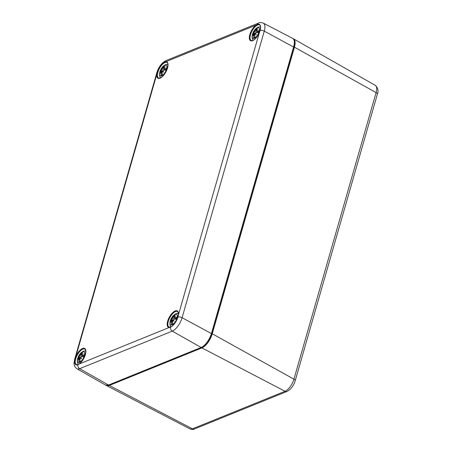 <?xml version="1.0" encoding="UTF-8"?>
<svg xmlns="http://www.w3.org/2000/svg" width="452" height="452" viewBox="0 0 452 452"><rect width="100%" height="100%" fill="white"/><g stroke="black" fill="none" stroke-linecap="round" stroke-linejoin="round"><path stroke-width="0.68" d="M257.312 24.448L255.9 25.193A9.328 3.989 -61.5 0 0 249.69 39.753A9.328 3.989 -61.5 0 0 259.369 32.623L260.115 30.442A9.238 3.949 -61.5 0 0 257.312 24.448A3.215 2.582 -112.1 0 1 258.595 23.058L165.997 60.608C161.731 62.856 158.692 66.851 156.872 72.586A3.215 1.345 -164 0 1 157.285 72.139L156.799 74.213A9.328 3.989 -61.5 0 0 164.392 74.343A9.328 3.989 -61.5 0 0 166.003 61.653L164.714 61.997A9.238 3.949 -61.5 0 0 157.285 72.139M177.941 317.022L178.416 314.942A9.328 3.989 -61.5 0 0 170.816 314.812A9.328 3.989 -61.5 0 0 169.212 327.502L170.511 327.163A9.238 3.949 -61.5 0 0 177.941 317.022A3.215 1.345 -164 0 1 182.094 317.716L264.267 31.137A12.221 5.221 -61.5 0 0 263.307 23.125L292.642 38.352A12.859 5.497 118.5 0 1 293.653 46.782L211.479 333.361A12.859 5.497 118.5 0 1 201.14 347.481L108.542 385.031A12.859 5.497 118.5 0 1 105.576 385.07L108.847 385.059A0.48 0.384 -112.1 0 1 108.542 385.031L79.671 368.679A3.215 2.582 -112.1 0 1 77.913 364.719L79.315 363.962A9.328 3.989 -61.5 0 0 85.524 349.402A9.328 3.989 -61.5 0 0 75.846 356.532L75.111 358.718A9.238 3.949 -61.5 0 0 77.913 364.719M170.285 320.886A6.029 2.576 118.5 0 1 176.602 314.293A6.029 2.576 118.5 0 1 173.986 323.417A6.029 2.576 118.5 0 1 170.285 320.886M172.195 318.197A15.91 6.486 -151.4 0 1 172.235 317.304A15.91 2.006 43.2 0 0 172.455 317.846L173.28 318.502L172.195 318.197L171.579 319.084A16.052 5.413 -155.3 0 0 170.72 319.75L172.901 320.581M174.302 317.281L173.975 316.603A16.052 13.029 -96.1 0 1 175.444 314.439A5.571 2.379 -61.5 0 0 174.257 314.92A16.052 12.362 53.4 0 0 173.15 316.937L172.455 317.846M172.619 321.406L171.545 321.022L171.8 321.654A16.052 14.227 72.7 0 0 171.523 324.468A5.571 2.379 -61.5 0 0 172.704 323.988A16.052 11.164 -115.2 0 1 172.619 321.321L173.201 320.349A15.91 4.367 -155.2 0 0 174.077 321.248A15.91 4.124 47.6 0 1 173.461 319.999L174.195 319.174A16.052 4.221 15.3 0 1 176.24 319.157A5.571 2.379 -61.5 0 0 176.777 317.293L176.619 317.603L176.777 317.293A16.052 9 -163.2 0 0 174.568 317.875L174.206 317.383A15.91 12.622 139.9 0 1 175.596 315.942A15.91 14.311 -3.8 0 0 174.11 317.174L173.975 316.603M176.173 318.914L174.206 317.383M171.545 321.022A15.91 11.95 152.5 0 0 170.715 322.609A15.91 14.984 -20.3 0 1 171.449 320.813L171.788 321.056M171.206 320.383L171.449 320.813L171.206 320.383A16.052 7.803 6.6 0 0 170.189 321.615A5.571 2.379 -61.5 0 1 170.72 319.75M171.523 324.468L171.901 324.05L171.523 324.468M174.534 315.677L174.257 314.92M173.201 320.349L173.709 320.524M173.28 318.502L174.37 319.163M252.459 34.307A6.029 2.576 118.5 0 1 258.776 27.713A6.029 2.576 118.5 0 1 256.16 36.838A6.029 2.576 118.5 0 1 252.459 34.307M254.374 31.617A15.91 6.486 -151.4 0 1 254.408 30.725A15.91 2.006 43.2 0 0 254.629 31.267L255.453 31.922L254.374 31.617L253.753 32.504A16.052 5.413 -155.3 0 0 252.9 33.166L255.075 34.002M256.476 30.696L256.148 30.024A16.052 13.029 -96.1 0 1 257.617 27.86A5.571 2.379 -61.5 0 0 256.437 28.34A16.052 12.362 53.4 0 0 255.323 30.357L254.629 31.267M254.792 34.827L253.719 34.442L253.973 35.075A16.052 14.227 72.7 0 0 253.696 37.889A5.571 2.379 -61.5 0 0 254.877 37.409A16.052 11.164 -115.2 0 1 254.798 34.742L255.374 33.77A15.91 4.367 -155.2 0 0 256.25 34.668A15.91 4.124 47.6 0 1 255.634 33.414L256.369 32.595A16.052 4.221 15.3 0 1 258.414 32.578A5.571 2.379 -61.5 0 0 258.951 30.713L258.793 31.024L258.951 30.713A16.052 9 -163.2 0 0 256.742 31.295L256.386 30.804A15.91 12.622 139.9 0 1 257.77 29.363A15.91 14.311 -3.8 0 0 256.284 30.595L256.148 30.024M258.352 32.335L256.098 30.578M253.719 34.442A15.91 11.95 152.5 0 0 252.888 36.03A15.91 14.984 -20.3 0 1 253.623 34.233L253.967 34.476M253.38 33.804L253.623 34.233L253.38 33.804A16.052 7.803 6.6 0 0 252.363 35.036A5.571 2.379 -61.5 0 1 252.9 33.166M253.696 37.889L254.075 37.471L253.696 37.889M256.708 29.097L256.437 28.34M255.374 33.77L255.883 33.945M255.453 31.922L256.544 32.584M77.687 358.436A6.029 2.576 118.5 0 1 83.999 351.842A6.029 2.576 118.5 0 1 81.383 360.967A6.029 2.576 118.5 0 1 77.687 358.436M79.597 355.752A15.91 6.486 -151.4 0 1 79.637 354.854A15.91 2.006 43.2 0 0 79.857 355.396L80.682 356.052L79.597 355.752L78.976 356.639A16.052 5.413 -155.3 0 0 78.123 357.3L80.303 358.131M81.699 354.831L81.371 354.153A16.052 13.029 -96.1 0 1 82.84 351.989A5.571 2.379 -61.5 0 0 81.659 352.47A16.052 12.362 53.4 0 0 80.552 354.487L79.857 355.396M80.021 358.956L78.947 358.572L79.202 359.204A16.052 14.227 72.7 0 0 78.919 362.018A5.571 2.379 -61.5 0 0 80.106 361.538A16.052 11.164 -115.2 0 1 80.021 358.871L80.603 357.899A15.91 4.367 -155.2 0 0 81.473 358.798A15.91 4.124 47.6 0 1 80.857 357.549L81.597 356.724A16.052 4.221 15.3 0 1 83.643 356.707A5.571 2.379 -61.5 0 0 84.174 354.843L84.015 355.159L84.174 354.843A16.052 9 -163.2 0 0 81.965 355.425L81.609 354.933A15.91 12.622 139.9 0 1 82.998 353.492A15.91 14.311 -3.8 0 0 81.513 354.724L81.371 354.153M83.575 356.47L81.609 354.933M78.947 358.572A15.91 11.95 152.5 0 0 78.111 360.159A15.91 14.984 -20.3 0 1 78.851 358.363L79.19 358.606M78.608 357.933L78.851 358.363L78.608 357.933A16.052 7.803 6.6 0 0 77.586 359.165A5.571 2.379 -61.5 0 1 78.123 357.3M78.919 362.018L79.298 361.6L78.919 362.018M81.931 353.232L81.659 352.47M80.603 357.899L81.106 358.08M80.682 356.052L81.767 356.713M159.861 71.857A6.029 2.576 118.5 0 1 166.178 65.263A6.029 2.576 118.5 0 1 163.562 74.388A6.029 2.576 118.5 0 1 159.861 71.857M161.776 69.173A15.91 6.486 -151.4 0 1 161.81 68.275A15.91 2.006 43.2 0 0 162.031 68.817L162.856 69.472L161.776 69.173L161.155 70.054A16.052 5.413 -155.3 0 0 160.296 70.721L162.477 71.552M163.878 68.252L163.551 67.574A16.052 13.029 -96.1 0 1 165.02 65.41A5.571 2.379 -61.5 0 0 163.833 65.89A16.052 12.362 53.4 0 0 162.726 67.907L162.031 68.817M162.195 72.376L161.121 71.992L161.375 72.625A16.052 14.227 72.7 0 0 161.098 75.439A5.571 2.379 -61.5 0 0 162.279 74.959A16.052 11.164 -115.2 0 1 162.2 72.292L162.776 71.32A15.91 4.367 -155.2 0 0 163.652 72.218A15.91 4.124 47.6 0 1 163.036 70.97L163.771 70.145A16.052 4.221 15.3 0 1 165.816 70.128A5.571 2.379 -61.5 0 0 166.353 68.263L166.195 68.58L166.353 68.263A16.052 9 -163.2 0 0 164.144 68.845L163.782 68.354A15.91 12.622 139.9 0 1 165.172 66.913A15.91 14.311 -3.8 0 0 163.686 68.145L163.551 67.574M165.754 69.89L163.782 68.354M161.121 71.992A15.91 11.95 152.5 0 0 160.29 73.58A15.91 14.984 -20.3 0 1 161.025 71.783L161.364 72.026M160.782 71.354L161.025 71.783L160.782 71.354A16.052 7.803 6.6 0 0 159.765 72.586A5.571 2.379 -61.5 0 1 160.296 70.721M161.098 75.439L161.477 75.021L161.098 75.439M164.11 66.653L163.833 65.89M162.776 71.32L163.285 71.495M162.856 69.472L163.946 70.133M75.111 358.718A3.215 1.345 16 0 0 74.699 359.165C73.772 363.945 73.388 365.736 76.851 368.725A12.221 5.221 -61.5 0 0 79.671 368.679L172.268 331.13A12.221 5.221 -61.5 0 0 182.094 317.716L211.604 333.683A12.373 5.288 118.5 0 1 201.648 347.272M293.84 47.087L294.433 47.206A12.859 5.497 -61.5 0 0 293.501 38.821L293.054 38.618M211.666 333.666L212.259 333.785L294.433 47.206L376.104 92.587A3.215 1.345 16 0 1 377.375 94.169C378.686 90.779 377.996 87.852 375.301 85.383A11.04 4.718 118.5 0 1 376.104 92.587L293.93 379.166A3.215 1.345 16 0 1 295.196 380.748L377.375 94.169M201.632 347.43A0.48 0.384 67.9 0 0 201.92 347.904A12.859 5.497 -61.5 0 0 212.259 333.785L293.93 379.166A11.04 4.718 118.5 0 1 285.054 391.285A3.215 2.582 67.9 0 0 287.026 391.432C290.868 389.409 293.591 385.85 295.196 380.748M109.034 384.985A0.48 0.384 67.9 0 0 109.322 385.454L201.92 347.904L285.054 391.285L192.456 428.835A11.04 4.718 118.5 0 1 189.981 428.908L106.44 385.539A12.859 5.497 -61.5 0 0 109.322 385.454L192.456 428.835A3.215 2.582 -112.1 0 0 194.422 428.982C193.625 429.592 192.145 429.564 189.981 428.908M108.847 385.059L201.451 347.509A0.48 0.384 -112.1 0 1 201.14 347.481L172.268 331.13A3.215 2.582 -112.1 0 1 170.511 327.163M293.777 47.104L264.267 31.137A3.215 1.345 16 0 0 260.115 30.442M257.595 24.996A8.848 3.78 118.5 0 1 259.601 24.95C260.815 25.097 260.787 27.504 259.505 32.165C257.476 36.697 255.148 39.488 252.515 40.544L251.148 40.494A8.848 3.78 118.5 0 1 251.148 32.815A8.848 3.78 118.5 0 1 257.595 24.996M259.369 32.623L178.416 314.942M166.003 61.653L255.9 25.193M75.846 356.532L156.799 74.213M169.212 327.502L79.315 363.962M164.991 62.545A8.848 3.78 118.5 0 1 167.003 62.5C168.217 62.647 168.184 65.054 166.907 69.715C164.878 74.247 162.55 77.038 159.918 78.094L158.55 78.043A8.848 3.78 118.5 0 1 158.55 70.365A8.848 3.78 118.5 0 1 164.991 62.545M175.416 311.575A8.848 3.78 118.5 0 1 177.427 311.53C177.902 311.479 178.218 312.394 178.382 314.276L177.331 318.745C175.461 322.988 173.246 325.739 170.686 326.999L168.975 327.073A8.848 3.78 118.5 0 1 168.969 319.394A8.848 3.78 118.5 0 1 175.416 311.575M82.818 349.125A8.848 3.78 118.5 0 1 84.829 349.08C85.304 349.029 85.62 349.944 85.784 351.825L84.727 356.295C82.863 360.538 80.648 363.289 78.083 364.555L76.377 364.623A8.848 3.78 118.5 0 1 76.371 356.944A8.848 3.78 118.5 0 1 82.818 349.125M164.714 61.997A3.215 2.582 -112.1 0 1 165.997 60.608M170.89 320.694A4.995 2.136 118.5 0 1 171.189 319.807M174.353 315.49A4.995 2.136 118.5 0 1 174.851 315.213M173.15 316.937L174.189 317.434M171.579 319.084L173.692 320.496M171.8 321.654L172.602 322.061M253.063 34.115A4.995 2.136 118.5 0 1 253.369 33.228M256.527 28.911A4.995 2.136 118.5 0 1 257.024 28.634M255.323 30.357L256.369 30.855M253.753 32.504L255.866 33.917M253.973 35.075L254.781 35.482M78.292 358.244A4.995 2.136 118.5 0 1 78.591 357.357M81.755 353.04A4.995 2.136 118.5 0 1 82.247 352.769M80.552 354.487L81.592 354.984M78.976 356.639L81.094 358.046M79.202 359.204L80.004 359.611M160.466 71.665A4.995 2.136 118.5 0 1 160.765 70.778M163.929 66.461A4.995 2.136 118.5 0 1 164.426 66.184M162.726 67.907L163.765 68.405M161.155 70.054L163.268 71.467M161.375 72.625L162.183 73.032M106.022 385.273L106.44 385.539M375.301 85.383L293.501 38.821M194.422 428.982L287.026 391.432M292.642 38.352C294.676 39.697 295.083 42.59 293.856 47.025L211.683 333.61C209.366 340.463 205.959 345.102 201.451 347.509M74.699 359.165L156.872 72.586M263.307 23.125C261.126 22.425 259.555 22.402 258.595 23.058M76.851 368.725L105.576 385.07M178.342 313.281L175.738 313.733L172.913 316.004L170.229 321.016L169.879 322.779L170.076 325.248L170.941 326.886M172.828 323.649L171.867 324.05M176.574 317.451L176.071 319.202M174.263 317.863L176.105 319.112M173.918 317.157L174.223 317.366M171.376 320.321L172.72 320.892M260.516 26.702L257.911 27.154L255.086 29.42L252.402 34.437L252.058 36.2L252.256 38.669L253.114 40.307M255.001 37.07L254.047 37.471M258.747 30.872L258.245 32.623M256.437 31.284L258.278 32.533M253.555 33.742L254.894 34.312M85.744 350.831L83.14 351.283L80.315 353.554L77.631 358.566L77.281 360.329L77.478 362.803L78.343 364.436M80.224 361.204L79.269 361.6M83.97 355.001L83.467 356.752M81.659 355.419L83.501 356.662M81.32 354.713L81.626 354.916M78.778 357.871L80.123 358.442M167.918 64.252L165.313 64.704L162.488 66.975L159.805 71.987L159.46 73.749L159.652 76.218L160.517 77.857M162.404 74.625L161.443 75.021M166.15 68.421L165.647 70.173M163.839 68.834L165.681 70.083M163.5 68.128L163.799 68.337M160.957 71.292L162.296 71.862"/></g></svg>
